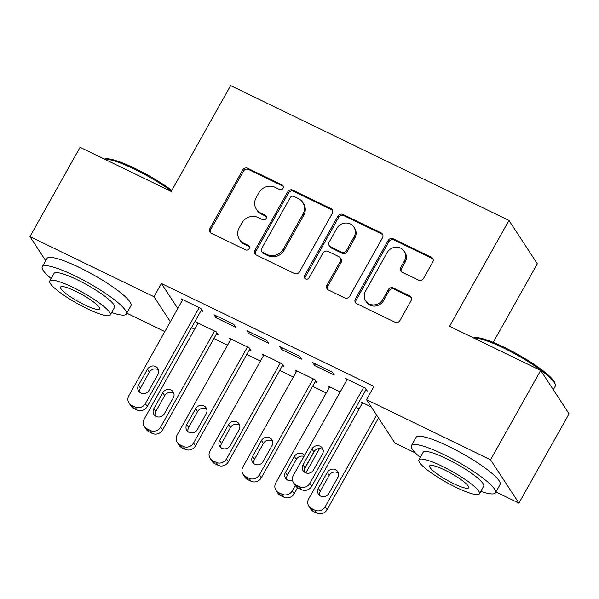 <?xml version="1.0" encoding="UTF-8"?>
<svg xmlns="http://www.w3.org/2000/svg" width="599" height="599" viewBox="0 0 599 599"><rect width="100%" height="100%" fill="white"/><g stroke="black" fill="none" stroke-linecap="round" stroke-linejoin="round"><path stroke-width="0.9" d="M283.042 188.288A2.651 2.471 -33.2 0 0 282.062 184.919L247.746 168.297A3.781 3.527 -33.2 0 0 242.692 169.974L209.897 228.429A3.781 3.527 -33.2 0 0 211.297 233.243L245.612 249.865A2.651 2.471 -33.2 0 0 249.102 246.144A2.651 2.471 -33.2 0 0 248.166 245.32L243.726 243.164A12.107 11.284 -33.2 0 1 239.42 239.405A12.107 11.284 -33.2 0 1 239.218 227.77L241.951 222.895A12.107 11.284 -33.2 0 1 258.124 217.512L262.564 219.661A2.651 2.471 -33.2 0 0 266.053 215.939A2.651 2.471 -33.2 0 0 265.11 215.116L260.67 212.967A12.107 11.284 -33.2 0 1 256.372 209.201A12.107 11.284 -33.2 0 1 256.17 197.565L258.903 192.698A12.107 11.284 -33.2 0 1 275.068 187.315L279.508 189.464A2.651 2.471 -33.2 0 0 283.042 188.288M283.29 186.386A2.651 2.471 -33.2 0 0 282.825 186.087L248.518 169.465A3.781 3.527 -33.2 0 0 243.464 171.149L210.661 229.604A3.781 3.527 -33.2 0 0 210.406 232.607M249.394 246.788A2.651 2.471 -33.2 0 0 248.929 246.488L244.489 244.34L243.726 243.164M266.345 216.583A2.651 2.471 -33.2 0 0 265.881 216.291L261.441 214.135L260.67 212.967M418.491 280.13A3.781 3.527 -33.2 0 0 423.545 278.445L432.748 262.048A3.781 3.527 -33.2 0 0 431.34 257.241L393.236 238.776A3.781 3.527 -33.2 0 0 388.182 240.461L355.379 298.908A3.781 3.527 -33.2 0 0 356.787 303.723L394.891 322.187A3.781 3.527 -33.2 0 0 399.945 320.502L411.064 300.691A3.781 3.527 -33.2 0 0 409.656 295.884L393.348 287.977A3.781 3.527 -33.2 0 0 388.294 289.661L382.783 299.485A10.123 9.427 -33.2 0 1 365.675 300.84A10.123 9.427 -33.2 0 1 365.502 291.114L387.096 252.636A10.123 9.427 -33.2 0 1 404.205 251.281A10.123 9.427 -33.2 0 1 404.377 261.007L400.776 267.416A3.781 3.527 -33.2 0 0 402.184 272.231L418.491 280.13M415.392 452.979L394.883 443.043L366.521 399.683L373.948 386.452L161.408 283.484L153.988 296.722L170.356 321.738M366.521 399.683L490.559 459.777L518.921 503.13L495.92 491.989M45.696 260.7L29.95 236.627L80.079 147.302L171.209 191.455L230.622 85.582L508.963 220.432L449.55 326.298L540.687 370.452L490.559 459.777M29.95 236.627L153.988 296.722M332.31 213.394A3.781 3.527 -33.2 0 0 330.903 208.579L292.799 190.115A3.781 3.527 -33.2 0 0 287.745 191.8L254.942 250.255A3.781 3.527 -33.2 0 0 256.35 255.069L294.461 273.526A3.781 3.527 -33.2 0 0 299.507 271.849L332.31 213.394M343.017 214.449L381.121 232.906A3.781 3.527 -33.2 0 1 382.529 237.721L349.726 296.176A3.781 3.527 -33.2 0 1 344.672 297.86L328.364 289.953A3.781 3.527 -33.2 0 1 326.957 285.146L340.262 261.441A3.781 3.527 -33.2 0 0 338.854 256.627L328.035 251.385A3.781 3.527 -33.2 0 0 322.988 253.07L309.136 277.749A2.651 2.471 -33.2 0 1 304.659 278.101A2.651 2.471 -33.2 0 1 304.614 275.555L337.963 216.127A3.781 3.527 -33.2 0 1 343.017 214.449L343.781 215.618L381.892 234.082L381.121 232.906M493.217 342.388L537.325 263.785L508.963 220.432M312.715 362.59L314.632 365.517L334.377 375.086L332.46 372.151L312.715 362.59M340.202 391.911L328.05 386.026L329.18 387.748M246.915 330.715L248.832 333.643L268.577 343.205L266.66 340.277L246.915 330.715M282.264 365.847L283.904 366.64L281.987 363.713L262.25 354.151L263.373 355.866M201.129 310.529L202.776 311.33L200.86 308.395L181.115 298.834L182.246 300.556M216.464 333.965L218.103 334.759L216.187 331.831L196.45 322.269L197.573 323.992M161.408 283.484L177.783 308.507M191.508 327.675L194.653 329.203M213.903 338.525L227.553 345.144M246.803 354.466L260.453 361.077M279.703 370.407L293.353 377.018M312.603 386.348L326.253 392.959M356.008 407.372L359.153 408.9M249.364 349.906L251.003 350.7L249.087 347.772L229.35 338.21L230.473 339.933M214.015 314.774L215.932 317.702L235.677 327.264L233.76 324.336L214.015 314.774M315.164 381.78L316.804 382.581L314.894 379.654L295.15 370.085L296.273 371.807M279.815 346.649L281.732 349.584L301.477 359.145L299.56 356.218L279.815 346.649M371.29 406.976L360.95 401.966L362.081 403.689M365.63 390.226L367.277 391.02L365.36 388.092L345.623 378.531L346.746 380.253M540.687 370.452L569.05 413.804L518.921 503.13M164.83 331.584L126.771 313.15M215.932 317.702L216.816 316.13M248.832 333.643L249.716 332.071M281.732 349.584L282.616 348.012M314.632 365.517L315.516 363.945M256.372 209.201L257.136 210.376A12.107 11.284 -33.2 0 0 261.441 214.135M239.42 239.405L240.192 240.573A12.107 11.284 -33.2 0 0 244.489 244.34M332.572 210.384A3.781 3.527 -33.2 0 0 331.674 209.755L293.562 191.291A3.781 3.527 -33.2 0 0 288.516 192.975L255.713 251.43A3.781 3.527 -33.2 0 0 255.451 254.433M293.802 196.39A2.651 2.471 -33.2 0 0 290.26 197.565L261.471 248.87A2.651 2.471 -33.2 0 0 262.452 252.239L267.139 254.508A12.107 11.284 -33.2 0 0 283.305 249.124L302.982 214.053A12.107 11.284 -33.2 0 0 302.78 202.417A12.107 11.284 -33.2 0 0 298.482 198.651L293.802 196.39M261.516 251.415L262.28 252.591A2.651 2.471 -33.2 0 0 263.223 253.414L262.452 252.239M302.78 202.417L303.551 203.593A12.107 11.284 -33.2 0 1 303.753 215.228L284.068 250.3A12.107 11.284 -33.2 0 1 267.903 255.683L263.223 253.414M382.783 234.711A3.781 3.527 -33.2 0 0 381.892 234.082M340.202 257.802L340.966 258.97A3.781 3.527 -33.2 0 1 341.033 262.609L327.728 286.315A3.781 3.527 -33.2 0 0 327.466 289.324M343.781 215.618A3.781 3.527 -33.2 0 0 338.727 217.302L305.378 276.731A2.651 2.471 -33.2 0 0 305.131 278.632M354.069 236.837A10.123 9.427 -33.2 0 0 353.897 227.111A10.123 9.427 -33.2 0 0 336.788 228.466L329.18 242.026A3.781 3.527 -33.2 0 0 330.588 246.84L341.408 252.082A3.781 3.527 -33.2 0 0 346.462 250.397L354.069 236.837L354.833 238.013A10.123 9.427 -33.2 0 0 354.668 228.286L353.897 227.111M329.248 245.665L330.012 246.833A3.781 3.527 -33.2 0 0 331.352 248.008L330.588 246.84M354.833 238.013L347.225 251.565A3.781 3.527 -33.2 0 1 342.171 253.25L331.352 248.008M404.205 251.281L404.976 252.449A10.123 9.427 -33.2 0 1 405.141 262.175L401.54 268.592A3.781 3.527 -33.2 0 0 401.285 271.602M365.675 300.84L366.438 302.016A10.123 9.427 -33.2 0 0 383.547 300.661L382.783 299.485M411.318 297.688A3.781 3.527 -33.2 0 0 410.42 297.052L394.112 289.152A3.781 3.527 -33.2 0 0 389.058 290.837L383.547 300.661M433.002 259.038A3.781 3.527 -33.2 0 0 432.104 258.409L394 239.944A3.781 3.527 -33.2 0 0 388.946 241.629L356.143 300.084A3.781 3.527 -33.2 0 0 355.888 303.094M214.547 331.037L160.667 427.042A7.712 7.181 -33.2 0 1 150.371 430.471L147.084 428.884A7.712 7.181 -33.2 0 1 144.344 426.488A7.712 7.181 -33.2 0 1 144.217 419.075L198.097 323.063M216.98 333.044L162.584 429.977A7.712 7.181 146.8 0 1 152.288 433.406L149.001 431.812A7.712 7.181 146.8 0 1 146.261 429.416L144.344 426.488M173.912 393.521A6.17 5.743 -33.2 0 0 164.688 395.647L155.777 411.528A6.17 5.743 -33.2 0 0 155.163 415.833M164.388 413.699L173.298 397.818A6.17 5.743 -33.2 0 0 173.193 391.896A6.17 5.743 -33.2 0 0 162.771 392.719L153.861 408.6A6.17 5.743 -33.2 0 0 153.965 414.53A6.17 5.743 -33.2 0 0 164.388 413.699M199.212 307.601L145.332 403.614A7.712 7.181 -33.2 0 1 135.037 407.043L131.75 405.448A7.712 7.181 -33.2 0 1 129.01 403.052A7.712 7.181 -33.2 0 1 128.882 395.639L182.762 299.635M129.01 403.052L130.926 405.98A7.712 7.181 146.8 0 0 133.667 408.376L136.954 409.971A7.712 7.181 146.8 0 0 147.249 406.541L201.646 309.608M149.054 390.263A6.17 5.743 146.8 0 1 138.631 391.095A6.17 5.743 146.8 0 1 138.526 385.164L147.436 369.284A6.17 5.743 146.8 0 1 157.866 368.46A6.17 5.743 146.8 0 1 157.971 374.382L149.054 390.263M139.837 392.397A6.17 5.743 146.8 0 1 140.443 388.092L149.353 372.211A6.17 5.743 146.8 0 1 158.578 370.085M247.447 346.978L193.567 442.983A7.712 7.181 -33.2 0 1 183.272 446.412L179.985 444.817A7.712 7.181 -33.2 0 1 177.244 442.421A7.712 7.181 -33.2 0 1 177.117 435.016L230.997 339.004M249.88 348.977L195.484 445.911A7.712 7.181 146.8 0 1 185.188 449.34L181.901 447.752A7.712 7.181 146.8 0 1 179.161 445.356L177.244 442.421M206.812 409.461A6.17 5.743 -33.2 0 0 197.588 411.588L188.678 427.469A6.17 5.743 -33.2 0 0 188.064 431.774M197.288 429.64L206.198 413.759A6.17 5.743 -33.2 0 0 206.101 407.829A6.17 5.743 -33.2 0 0 195.671 408.66L186.761 424.541A6.17 5.743 -33.2 0 0 186.866 430.464A6.17 5.743 -33.2 0 0 197.288 429.64M280.347 362.912L226.467 458.924A7.712 7.181 -33.2 0 1 216.172 462.353L212.885 460.758A7.712 7.181 -33.2 0 1 210.144 458.362A7.712 7.181 -33.2 0 1 210.017 450.957L263.897 354.945M282.78 364.918L228.384 461.851A7.712 7.181 146.8 0 1 218.088 465.281L214.801 463.686A7.712 7.181 146.8 0 1 212.061 461.29L210.144 458.362M239.712 425.395A6.17 5.743 -33.2 0 0 230.488 427.529L221.578 443.41A6.17 5.743 -33.2 0 0 220.971 447.708M230.188 445.581L239.098 429.7A6.17 5.743 -33.2 0 0 239.001 423.77A6.17 5.743 -33.2 0 0 228.571 424.601L219.661 440.482A6.17 5.743 -33.2 0 0 219.766 446.405A6.17 5.743 -33.2 0 0 230.188 445.581M104.398 159.079L105.027 158.915A47.029 8.334 29.3 0 1 135.284 168.566A47.029 8.334 29.3 0 1 171.831 190.355M171.396 191.126A48.182 8.536 -150.7 0 0 134.49 169.21A48.182 8.536 -150.7 0 0 104.54 159.154M111.646 312.536A48.182 8.536 -150.7 0 0 126.314 313.966A48.182 8.536 -150.7 0 0 74.71 275.742A48.182 8.536 -150.7 0 0 42.274 266.802A48.182 8.536 -150.7 0 0 51.14 278.572M126.314 313.966L130.956 305.7A48.182 8.536 -150.7 0 0 79.353 267.468A48.182 8.536 -150.7 0 0 46.917 258.536L42.274 266.802M49.769 281.021L54.037 273.406A34.69 6.147 29.3 0 1 77.398 279.838A34.69 6.147 29.3 0 1 114.551 307.362L110.276 314.977A34.69 6.147 -150.7 0 0 73.123 287.453A34.69 6.147 -150.7 0 0 49.769 281.021A34.69 6.147 -150.7 0 0 86.922 308.545A34.69 6.147 -150.7 0 0 110.276 314.977M75.579 291.196A22.358 3.961 -150.7 0 0 60.529 287.056A22.358 3.961 -150.7 0 0 84.466 304.794A22.358 3.961 -150.7 0 0 99.524 308.934A22.358 3.961 -150.7 0 0 75.579 291.196M473.539 337.918L474.168 337.754A47.029 8.334 29.3 0 1 504.425 347.405A47.029 8.334 29.3 0 1 554.854 383.031L555.303 384.551A48.182 8.536 -150.7 0 0 503.639 348.049A48.182 8.536 -150.7 0 0 473.689 337.993M553.304 389.732L555.243 386.273A48.182 8.536 -150.7 0 0 555.303 384.551M480.795 491.367A48.182 8.536 -150.7 0 0 495.455 492.805A48.182 8.536 -150.7 0 0 443.859 454.574A48.182 8.536 -150.7 0 0 411.416 445.641A48.182 8.536 -150.7 0 0 420.281 457.411M495.455 492.805L500.098 484.531A48.182 8.536 -150.7 0 0 448.501 446.307A48.182 8.536 -150.7 0 0 416.058 437.375L411.416 445.641M418.911 459.852L423.186 452.245A34.69 6.147 29.3 0 1 446.54 458.677A34.69 6.147 29.3 0 1 483.692 486.201L479.425 493.808A34.69 6.147 -150.7 0 0 442.272 466.284A34.69 6.147 -150.7 0 0 418.911 459.852A34.69 6.147 -150.7 0 0 456.071 487.376A34.69 6.147 -150.7 0 0 479.425 493.808M444.72 470.035A22.358 3.961 -150.7 0 0 429.67 465.895A22.358 3.961 -150.7 0 0 453.615 483.633A22.358 3.961 -150.7 0 0 468.665 487.773A22.358 3.961 -150.7 0 0 444.72 470.035M313.247 378.853L259.367 474.865A7.712 7.181 -33.2 0 1 249.072 478.294L245.785 476.699A7.712 7.181 -33.2 0 1 243.044 474.303A7.712 7.181 -33.2 0 1 242.917 466.891L296.797 370.886M315.68 380.859L261.284 477.792A7.712 7.181 146.8 0 1 250.988 481.222L247.701 479.627A7.712 7.181 146.8 0 1 244.961 477.231L243.044 474.303M272.612 441.336A6.17 5.743 -33.2 0 0 263.388 443.47L254.478 459.351A6.17 5.743 -33.2 0 0 253.871 463.648M263.088 461.515L271.998 445.641A6.17 5.743 -33.2 0 0 271.901 439.711A6.17 5.743 -33.2 0 0 261.471 440.535L252.561 456.416A6.17 5.743 -33.2 0 0 252.666 462.346A6.17 5.743 -33.2 0 0 263.088 461.515M295.277 485.437L292.267 490.806A7.712 7.181 -33.2 0 1 281.972 494.227L278.685 492.64A7.712 7.181 -33.2 0 1 275.944 490.244A7.712 7.181 -33.2 0 1 275.817 482.831L329.697 386.819M314.819 450.613L304.352 469.264M319.522 448.584L305.857 472.933M297.553 487.728L294.184 493.733A7.712 7.181 146.8 0 1 283.889 497.163L280.602 495.568A7.712 7.181 146.8 0 1 277.861 493.172L275.944 490.244M303.993 456.438A6.17 5.743 -33.2 0 0 296.288 459.403L287.378 475.284A6.17 5.743 -33.2 0 0 286.771 479.589M304.599 455.36A6.17 5.743 -33.2 0 0 294.371 456.475L285.461 472.356A6.17 5.743 -33.2 0 0 285.566 478.287A6.17 5.743 -33.2 0 0 292.552 480.383M376.599 415.092L325.167 506.739A7.712 7.181 -33.2 0 1 314.872 510.168L311.585 508.573A7.712 7.181 -33.2 0 1 308.844 506.177A7.712 7.181 -33.2 0 1 308.717 498.772L362.597 402.76M378.516 418.02L327.084 509.674A7.712 7.181 146.8 0 1 316.789 513.096L313.502 511.509A7.712 7.181 146.8 0 1 310.761 509.113L308.844 506.177M338.413 473.217A6.17 5.743 -33.2 0 0 329.188 475.344L320.278 491.225A6.17 5.743 -33.2 0 0 319.671 495.53M328.888 493.396L337.806 477.515A6.17 5.743 -33.2 0 0 337.701 471.593A6.17 5.743 -33.2 0 0 327.271 472.416L318.361 488.297A6.17 5.743 -33.2 0 0 318.466 494.22A6.17 5.743 -33.2 0 0 328.888 493.396M363.713 387.298L309.84 483.303A7.712 7.181 -33.2 0 1 299.545 486.732L296.25 485.138A7.712 7.181 -33.2 0 1 293.517 482.742A7.712 7.181 -33.2 0 1 293.383 475.336L347.263 379.324M293.517 482.742L295.434 485.677A7.712 7.181 146.8 0 0 298.167 488.073L301.462 489.668A7.712 7.181 146.8 0 0 311.75 486.238L366.154 389.305M313.562 469.96A6.17 5.743 146.8 0 1 303.131 470.784A6.17 5.743 146.8 0 1 303.034 464.861L311.944 448.98A6.17 5.743 146.8 0 1 322.367 448.157A6.17 5.743 146.8 0 1 322.472 454.079L313.562 469.96M304.337 472.094A6.17 5.743 146.8 0 1 304.951 467.789L313.861 451.908A6.17 5.743 146.8 0 1 323.078 449.782M282.825 186.087L282.062 184.919M248.929 246.488L248.166 245.32M265.881 216.291L265.11 215.116M210.661 229.604L209.897 228.429M243.464 171.149L242.692 169.974M248.518 169.465L247.746 168.297M255.713 251.43L254.942 250.255M288.516 192.975L287.745 191.8M293.562 191.291L292.799 190.115M331.674 209.755L330.903 208.579M267.903 255.683L267.139 254.508M284.068 250.3L283.305 249.124M303.753 215.228L302.982 214.053M327.728 286.315L326.957 285.146M341.033 262.609L340.262 261.441M305.378 276.731L304.614 275.555M338.727 217.302L337.963 216.127M342.171 253.25L341.408 252.082M347.225 251.565L346.462 250.397M401.54 268.592L400.776 267.416M405.141 262.175L404.377 261.007M389.058 290.837L388.294 289.661M394.112 289.152L393.348 287.977M410.42 297.052L409.656 295.884M356.143 300.084L355.379 298.908M388.946 241.629L388.182 240.461M394 239.944L393.236 238.776M432.104 258.409L431.34 257.241M160.667 427.042L162.584 429.977M147.084 428.884L149.001 431.812M150.371 430.471L152.288 433.406M155.777 411.528L153.861 408.6M164.688 395.647L162.771 392.719M147.249 406.541L145.332 403.614M136.954 409.971L135.037 407.043M133.667 408.376L131.75 405.448M138.526 385.164L140.443 388.092M147.436 369.284L149.353 372.211M193.567 442.983L195.484 445.911M179.985 444.817L181.901 447.752M183.272 446.412L185.188 449.34M188.678 427.469L186.761 424.541M197.588 411.588L195.671 408.66M226.467 458.924L228.384 461.851M212.885 460.758L214.801 463.686M216.172 462.353L218.088 465.281M221.578 443.41L219.661 440.482M230.488 427.529L228.571 424.601M259.367 474.865L261.284 477.792M245.785 476.699L247.701 479.627M249.072 478.294L250.988 481.222M254.478 459.351L252.561 456.416M263.388 443.47L261.471 440.535M292.267 490.806L294.184 493.733M278.685 492.64L280.602 495.568M281.972 494.227L283.889 497.163M287.378 475.284L285.461 472.356M296.288 459.403L294.371 456.475M325.167 506.739L327.084 509.674M311.585 508.573L313.502 511.509M314.872 510.168L316.789 513.096M320.278 491.225L318.361 488.297M329.188 475.344L327.271 472.416M311.75 486.238L309.84 483.303M301.462 489.668L299.545 486.732M298.167 488.073L296.25 485.138M303.034 464.861L304.951 467.789M311.944 448.98L313.861 451.908"/></g></svg>
